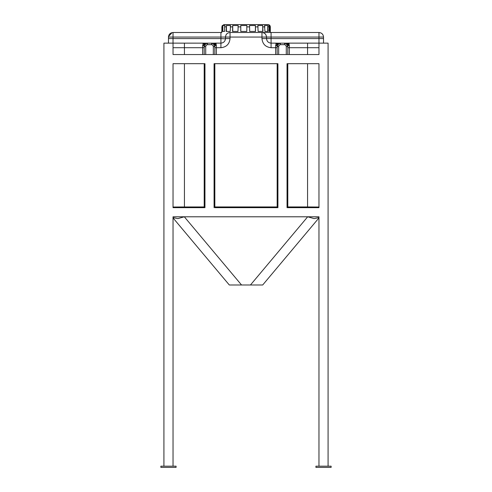 <?xml version="1.0" encoding="UTF-8"?>
<svg xmlns="http://www.w3.org/2000/svg" width="492" height="492" viewBox="0 0 492 492"><rect width="100%" height="100%" fill="white"/><g stroke="black" fill="none" stroke-linecap="round" stroke-linejoin="round"><path stroke-width="0.74" d="M207.44 43.142L207.44 43.591C205.681 43.585 204.69 43.77 204.469 44.139L206.154 45.203L207.44 44.667L211.597 44.667L212.882 45.203L214.567 44.139L214.838 46.642L214.395 46.642L214.567 44.139L215.25 43.173L203.786 43.173L204.469 44.139C204.051 43.868 203.811 44.348 203.75 45.565L202.679 45.332L202.679 54.557M203.454 43.284L202.679 45.332M207.44 43.591L207.44 44.667M204.198 54.557L204.198 45.885L204.469 44.139L204.641 46.642L204.198 46.642L203.75 45.565M205.718 54.557L205.718 46.642L204.641 46.642M205.718 46.642L206.154 45.203M212.882 45.203L213.319 46.642L213.319 54.557M214.395 46.642L213.319 46.642M216.357 54.557L216.357 45.332L215.281 45.565C215.225 44.348 214.986 43.868 214.567 44.139C214.346 43.77 213.356 43.585 211.597 43.591L211.597 43.142M211.597 44.667L211.597 43.591M216.357 45.332L215.25 43.173M214.838 45.824L214.838 54.557M215.281 45.565L214.838 46.125M280.403 43.142L280.403 43.591C278.644 43.585 277.654 43.77 277.433 44.139L279.118 45.203L280.403 44.667L284.56 44.667L285.846 45.203L287.531 44.139L287.802 46.642L287.359 46.642L287.531 44.139L288.214 43.173L276.75 43.173L277.433 44.139C277.014 43.868 276.775 44.348 276.719 45.565L275.643 45.332L275.643 54.557M276.418 43.284L275.643 45.332M280.403 43.591L280.403 44.667M277.162 54.557L277.162 45.885L277.433 44.139L277.605 46.642L277.162 46.642L276.719 45.565M278.681 54.557L278.681 46.642L277.605 46.642M278.681 46.642L279.118 45.203M285.846 45.203L286.282 46.642L286.282 54.557M287.359 46.642L286.282 46.642M288.25 45.565L287.802 46.125L287.802 47.706L289.321 47.706L289.321 45.332L288.25 45.565C288.189 44.348 287.949 43.868 287.531 44.139C287.31 43.77 286.319 43.585 284.56 43.591L284.56 43.142M284.56 44.667L284.56 43.591M289.321 45.332L288.214 43.173M287.519 44.225L287.802 45.824M328.084 466.182L328.084 43.142L318.65 43.142L318.964 43.142L318.964 54.557L173.036 54.557L173.036 43.142L163.916 43.142L163.916 466.182M288.964 43.671L289.216 44.262M287.488 44.483L287.451 44.87M287.414 45.264L287.383 45.744M287.371 45.984L287.359 46.396M277.433 44.139L277.906 43.831M275.901 43.837L276.11 43.517M216 43.671L216.252 44.262M204.469 44.139L204.943 43.831M202.938 43.837L203.147 43.517M174.555 43.142L173.036 43.142L173.036 32.503C170.287 32.792 168.768 34.317 168.473 37.066L168.473 43.142M269.825 25.51L270.28 26.882L270.28 31.439L269.161 31.439L269.161 26.882L268.712 25.51L269.825 25.51L269.825 31.439M267.728 25.51L268.115 31.439L264.917 31.439L264.524 25.51L267.728 25.51L267.728 31.439M262.691 25.51L262.968 31.439L258.115 31.439L257.839 25.51L262.691 25.51L262.691 31.439M255.403 25.51L255.526 31.439L249.678 31.439L249.555 25.51L255.403 25.51L255.403 31.439M240.791 25.51L246.843 25.51L246.799 31.439L240.748 31.439L240.791 25.51L240.791 31.439M232.728 25.51L238.171 25.51L237.968 31.439L232.525 31.439L232.728 25.51L232.728 31.439M226.461 25.51L230.557 25.51L230.213 31.439L226.117 31.439L226.461 25.51L226.461 31.439M222.827 25.51L225.028 25.51L224.598 26.882L224.598 31.439L222.402 31.439L222.402 26.882L222.827 25.51L222.827 31.439M323.527 43.142L323.527 37.066C323.232 34.317 321.713 32.792 318.964 32.503L261.959 32.503L270.323 32.503L270.323 26.882C270.188 25.498 269.425 24.735 268.042 24.6L223.958 24.6L222.132 25.818M222.329 25.51L221.867 26.882L221.867 31.439M173.036 217.618L177.883 218.614L184.315 216.787L241.541 284.991L229.315 284.991L173.036 217.919L229.315 284.991L262.685 284.991L318.964 217.919L262.685 284.991L250.459 284.991L307.685 216.787L314.117 218.614L318.964 217.618M225.471 38.843L220.92 38.585L220.92 43.142L214.881 43.142M204.321 43.148L173.036 43.142M287.802 46.125L287.802 46.642M277.285 43.148L271.08 43.142L271.08 38.585L266.523 38.585L266.523 37.066C266.233 34.317 264.708 32.792 261.959 32.503L261.959 37.066L323.527 37.066C323.256 34.292 321.731 32.773 318.964 32.503L318.964 43.142L287.845 43.142M289.321 54.557L289.321 47.706L307.562 47.706L307.562 43.142L317.457 43.142M310.76 207.667L310.938 206.972L307.562 206.947L287.802 206.947L287.802 207.667L287.045 207.667L287.045 63.677L318.964 63.677L318.964 207.667L287.045 207.667M181.24 207.667L181.062 206.972L173.036 207.027M214.838 63.677L214.838 207.667L277.925 207.667L277.162 207.667L277.162 63.677M287.802 47.706L287.802 54.557M204.955 207.667L204.955 63.677L173.036 63.677L173.036 207.667L204.955 207.667L204.198 207.667L204.198 63.677M287.802 63.677L287.802 206.947M214.075 207.667L214.075 63.677L277.925 63.677L277.925 207.667M221.867 32.503L173.036 32.503C170.269 32.773 168.744 34.292 168.473 37.066L230.041 37.066L230.041 32.503C227.292 32.792 225.767 34.317 225.477 37.066L225.477 38.585C225.188 41.334 223.669 42.853 220.92 43.142L220.92 47.706C226.418 47.127 229.457 44.083 230.041 38.585L230.041 37.066L261.959 37.066L261.959 38.585C262.543 44.083 265.582 47.127 271.08 47.706L277.162 47.706M323.527 37.066C323.256 34.292 321.731 32.773 318.964 32.503L319.253 32.515M271.08 47.706L271.08 43.142C268.331 42.853 266.812 41.334 266.523 38.585L261.959 38.585M262.636 32.552L262.285 32.515M168.492 36.709L168.528 36.39M225.527 36.39L225.49 36.722M266.523 37.066C266.252 34.292 264.733 32.773 261.959 32.503L230.041 32.503C227.267 32.773 225.748 34.292 225.477 37.066M318.964 207.027L310.938 206.972M160.878 466.182L176.075 466.182L176.075 467.4L160.878 467.4L160.878 466.182M315.925 466.182L331.122 466.182L331.122 467.4L315.925 467.4L315.925 466.182M173.036 466.182L173.036 216.787L318.964 216.787L318.964 466.182M204.198 206.947L181.062 206.972M246.799 26.882L249.678 26.882M255.526 26.882L258.115 26.882M262.968 26.882L264.917 26.882M268.115 26.882L269.161 26.882M221.867 26.882L222.402 26.882M224.598 26.882L226.117 26.882M230.213 26.882L232.525 26.882M237.968 26.882L240.748 26.882M214.838 47.706L220.92 47.706M318.964 47.706L307.562 47.706L307.562 54.557M204.198 47.706L184.438 47.706L184.438 54.557M184.438 43.142L184.438 47.706L173.036 47.706M184.438 207.667L184.438 63.677M307.562 63.677L307.562 207.667M271.08 32.503L271.08 38.585L323.527 38.585M168.473 38.585L220.92 38.585L220.92 32.503M225.477 38.585L230.041 38.585M277.162 206.947L214.838 206.947M221.677 32.503L221.677 31.439M172.145 32.595L168.51 36.5M168.492 36.654L168.473 37.066"/></g></svg>

